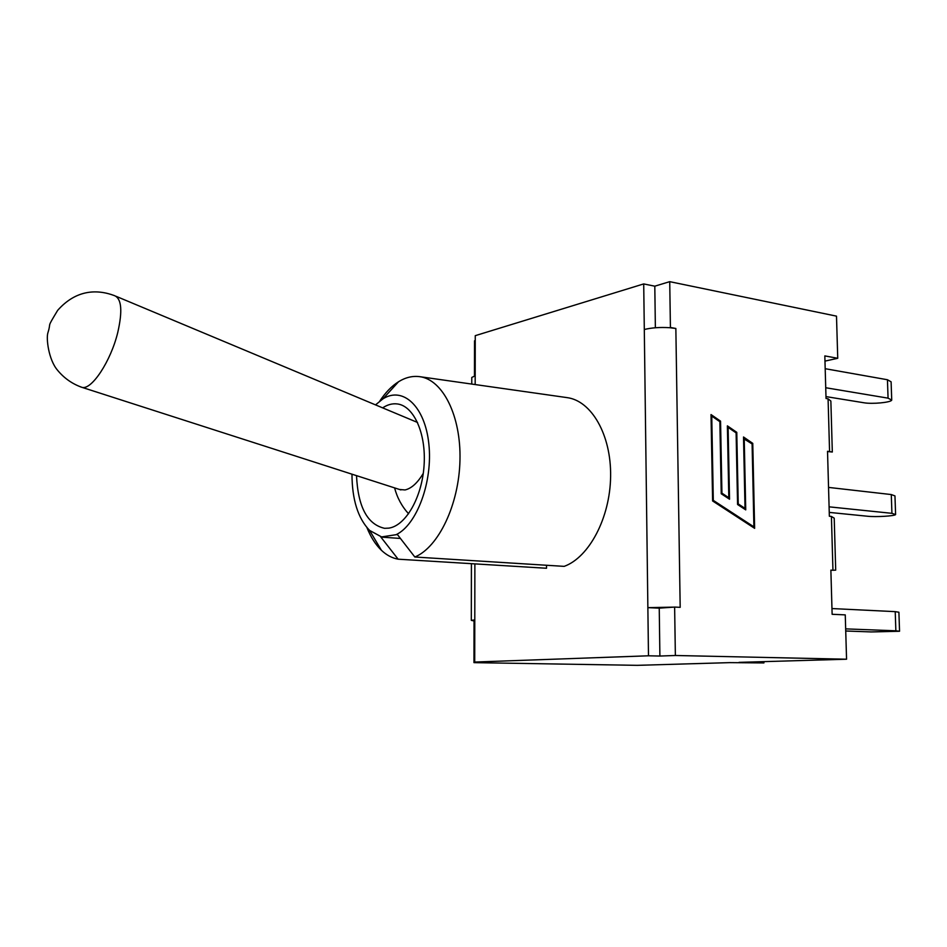 <?xml version="1.0" encoding="UTF-8"?>
<svg xmlns="http://www.w3.org/2000/svg" width="947" height="947" viewBox="0 0 947 947"><rect width="100%" height="100%" fill="white"/><g stroke="black" fill="none" stroke-linecap="round" stroke-linejoin="round"><path stroke-width="1.42" d="M832.946 570.272L835.704 570.13L834.212 518.163L831.419 516.458L832.946 570.272L830.874 570.13L832.129 614.295L845.257 614.887L846.559 659.219L739.027 662.367L763.933 662.924L729.924 662.628L637.26 665.339L473.962 662.64L474.033 621.125L474.672 621.078L471.31 620.356L474.79 619.93L474.719 662.048L648.482 655.798L659.893 656.046L659.242 608.152L674.631 607.074L675.365 655.49L659.893 656.046M899.543 631.104L898.904 612.236L895.223 611.644L895.862 630.797L899.543 631.258L871.074 631.933L845.73 630.998M831.963 608.554L895.223 611.644M845.671 628.879L895.862 630.797M895.59 514.162L894.962 495.908L891.293 494.559L891.92 513.333L895.602 514.564C894.631 516.068 875.738 517.169 867.44 516.233L829.252 512.398M828.542 487.409L891.293 494.559M829.087 506.834L891.92 513.333M669.73 281.661L670.417 327.473L669.576 327.698C659.917 327.117 651.489 327.721 644.303 329.509L643.711 283.922L654.803 286.183L669.73 281.661L836.497 316.144L837.74 358.286L824.979 361.115M891.707 399.48L891.103 381.819L887.446 379.747L888.061 398.154L891.731 400.119C890.807 402.511 872.104 404.251 863.877 402.759L825.973 396.604M825.192 368.703L887.446 379.747M825.725 387.737L888.061 398.154M382.659 407.861C387.465 404.653 392.318 403.339 397.207 403.931C413.732 405.742 426.292 433.406 424.078 465.415C422.054 497.424 405.718 525.763 388.838 528.13L384.589 528.319C367.341 524.449 357.99 506.894 356.522 475.643M375.533 404.878L382.943 398.865C402.877 386.056 425.025 406.299 428.849 443.989C432.98 481.502 416.94 524.875 396.083 534.7L397.42 534.57L414.833 557.014C438.508 547.283 459.011 504.597 459.97 460.183C461.118 415.745 442.723 379.546 419.699 376.669C412.572 375.722 405.529 377.415 398.545 381.748C391.679 386.092 385.429 392.532 379.783 401.066M366.951 527.621C370.75 537.115 375.58 544.679 381.44 550.314C386.53 555.131 392.094 558.091 398.131 559.192L380.872 537.079L381.558 536.913L369.59 530.415C357.954 518.34 352.083 499.602 351.976 474.187M396.083 534.7L381.558 536.913M400.415 538.452L380.872 537.079M419.699 376.669L567.064 397.622C591.484 400.735 611.288 434.874 610.614 476.341C610.152 517.784 589.105 557.428 564.175 566.365L414.833 557.014M546.502 565.252L546.514 568.259L398.131 559.192M399.539 489.481L405.032 489.954C411.46 488.474 417.544 482.946 423.273 473.358M832.318 451.968L830.862 401.066L828.08 398.817L826.033 398.486L824.825 355.906L837.74 358.286M831.419 516.458L829.359 516.257L827.524 451.293L832.318 452.015L827.524 451.541M643.711 283.922L475.252 335.664L475.193 375.805L471.784 377.451L471.772 378.611M744.224 438.497L745.739 509.877L737.571 504.502L736.103 432.886L728.113 427.381L729.533 499.223L721.235 493.766L719.862 421.687L711.753 416.1L713.304 500.383L753.907 526.852L752.096 443.93L743.549 438.615M753.907 526.852L752.877 526.982L712.606 500.738M744.673 508.421L744.697 509.19M728.113 427.381L727.414 427.511M728.48 497.755L728.492 498.536M711.753 416.1L711.043 416.242M713.304 500.383L712.594 500.478M753.575 527.657L753.563 526.899M751.74 443.681L743.525 437.893M752.77 443.374L754.629 528.343L712.606 500.963L711.019 414.561L720.549 421.143L721.934 493.186L728.811 497.708L727.379 425.854L736.778 432.341L738.246 503.922L745.017 508.373L743.513 436.993L752.77 443.374L751.74 443.563M745.017 508.373L743.987 508.515L737.559 504.289M738.246 503.922L737.559 504.017M735.76 432.661L727.403 426.766M736.778 432.341L735.76 432.53M728.811 497.708L727.781 497.862L721.235 493.553M721.934 493.186L721.235 493.292M719.542 421.462L711.031 415.473M720.549 421.143L719.531 421.344M654.803 286.183L655.371 327.757M644.303 329.509L647.866 607.643L659.242 608.152M673.767 607.134L647.866 607.643L648.482 655.798M473.962 662.64L485.551 662.225L474.719 662.048M669.576 327.698L675.85 328.467L670.417 327.473M675.85 328.467L680.183 607.335L674.631 607.074M474.459 376.018L474.518 340.813L475.252 340.589M846.559 659.219L675.365 655.49M762.134 661.693L762.157 662.805M117.748 332.527C122.66 310.971 121.595 298.684 114.551 295.665C96.973 289.013 76.044 289.604 57.66 310.356C45.906 329.899 51.683 320.642 47.93 332.717C46.012 338.115 48.522 359.588 57.424 370.088C64.065 378.173 72.268 383.937 82.01 387.37C91.599 390.271 110.811 361.209 117.748 332.527M80.649 386.921L400.901 489.919M828.08 398.817L829.572 451.565M475.193 375.805L475.169 384.553M474.873 563.879L474.79 619.93M369.59 530.415L381.44 550.314M382.943 398.865L398.545 381.748M394.591 487.894C397.16 497.696 401.824 506.337 408.583 513.795M417.568 422.48L116.079 296.304M471.31 620.356L471.417 563.666M471.76 384.068L471.784 377.451M763.909 661.633L763.933 662.876"/></g></svg>
